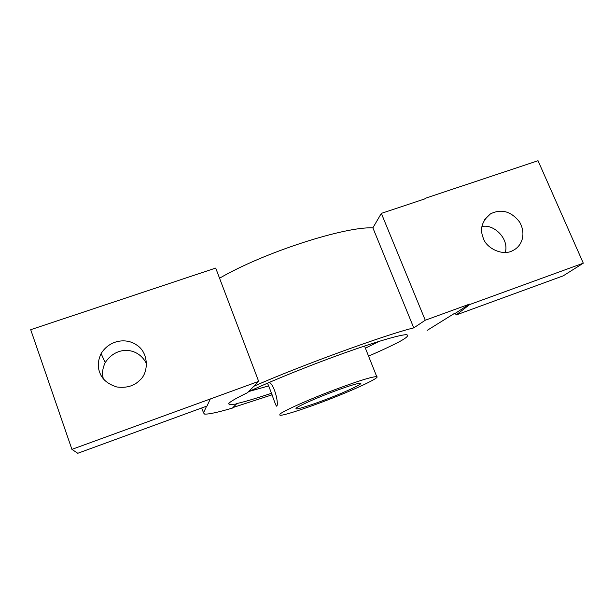 <?xml version="1.0" encoding="UTF-8"?>
<svg xmlns="http://www.w3.org/2000/svg" width="614" height="614" viewBox="0 0 614 614"><rect width="100%" height="100%" fill="white"/><g stroke="black" fill="none" stroke-linecap="round" stroke-linejoin="round"><path stroke-width="0.92" d="M249.184 391.417L268.471 385.953M365.391 348.192L379.383 341.254M269.439 382.338C275.095 386.014 278.879 404.925 276.699 406.038L276.684 406.054C276.223 407.849 270.191 388.685 267.458 383.19M296.155 408.18C296.923 406.898 312.019 399.783 330.048 392.883C347.063 386.444 357.256 383.213 360.625 383.182C363.212 383.696 346.795 391.264 333.648 396.452C318.428 402.646 297.56 409.653 296.148 408.878L296.155 408.18M279.838 414.281L279.953 415.21C282.125 416.369 313.401 405.854 336.073 396.636C355.598 388.938 380.603 377.457 376.75 376.628C371.877 376.612 356.435 381.517 330.424 391.356C302.856 401.924 280.552 412.539 279.838 414.281M146.631 364.048C138.595 346.895 116.399 345.39 105.224 362.598C102.454 368.461 101.84 373.857 103.39 378.807M99.591 372.046C97.442 366.573 97.948 360.41 101.118 353.564C109.637 339.672 126.415 337.869 136.339 344.807C149.225 352.505 148.772 373.151 139.662 380.319C134.144 385.991 126.538 388.209 116.837 386.981C107.627 384.088 101.878 379.114 99.591 372.046M505.322 252.454C509.39 238.032 492.842 223.427 481.89 226.62M483.379 238.355C479.519 229.122 481.875 220.963 490.448 213.887C501.392 208.53 511.117 211.247 519.613 222.03C526.49 234.203 521.862 246.191 512.989 250.458C502.751 256.606 486.142 247.979 483.379 238.355M255.347 384.755L254.265 386.076C300.384 365.706 387.373 334.116 413.759 327.884L425.264 320.232L469.556 304.107L469.733 304.529L456.118 314.99L455.388 313.247L453.761 313.846L427.152 330.386M469.556 304.107L455.388 313.247M258.671 381.371L71.915 449.364L30.7 329.687L215.706 268.072L258.671 381.371L247.565 392.676C236.283 398.11 229.989 401.748 228.692 403.598L229.344 404.818L236.444 403.989L232.422 408.08C217.755 412.408 208.461 414.404 204.546 414.066L203.51 412.838L206.573 406.199M236.444 403.989L236.306 403.621C242.346 402.462 254.089 399.016 271.541 393.275M272.132 394.802L232.967 407.527M368.577 356.158C400.059 342.259 410.037 336.61 407.044 334.837C404.158 333.609 376.397 341.284 336.464 355.867C296.754 370.38 263.206 384.679 248.455 391.77M71.915 449.364L77.763 453.278L207.002 406.038L210.295 398.985M424.734 198.921L425.164 198.314L425.333 198.721L381.34 213.38L372.882 227.848C344.853 226.436 263.851 252.362 219.551 278.226M456.118 314.99L563.176 275.863L583.3 263.183L469.733 304.529M425.164 198.314L538.033 160.722L583.3 263.183M381.34 213.38L425.264 320.232M372.882 227.848L413.759 327.884M203.51 412.838L201.714 407.972M295.963 408.387L296.148 408.878M376.743 376.628L364.532 346.035M105.224 362.613L101.11 353.58M484.561 219.62L490.448 213.887M229.344 404.818L228.822 403.429"/></g></svg>

